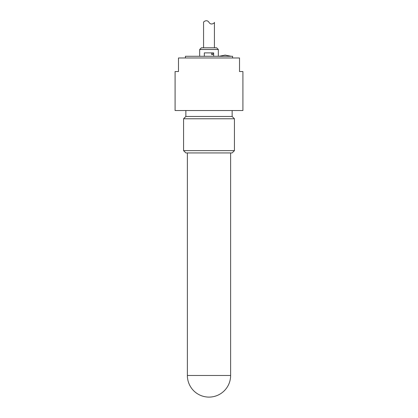 <?xml version="1.0" encoding="UTF-8"?>
<svg xmlns="http://www.w3.org/2000/svg" width="418" height="418" viewBox="0 0 418 418"><rect width="100%" height="100%" fill="white"/><g stroke="black" fill="none" stroke-linecap="round" stroke-linejoin="round"><path stroke-width="0.63" d="M212.84 54.586L211.644 54.586L211.644 52.887L212.84 52.887L212.84 54.586L211.644 54.586M213.661 56.278L213.661 52.887L212.84 52.887M211.644 52.887L204.339 52.887L204.339 56.278M232.57 57.977L232.57 56.278L185.43 56.278L185.43 57.977M218.327 49.496L216.629 47.804L201.371 47.804L199.673 49.496L218.327 49.496L218.327 56.278M199.673 56.278L199.673 49.496M239.519 71.541L239.519 57.977L178.481 57.977L178.481 71.541L175.09 71.541L175.09 110.54L242.91 110.54L242.91 71.541L239.519 71.541M183.565 150.642L185.853 152.931L232.147 152.931L234.435 150.642L183.565 150.642L183.565 118.764L234.435 118.764L232.147 116.476L185.853 116.476L185.853 110.54M230.621 152.931L230.621 375.479L187.379 375.479L187.379 152.931M203.576 47.804L203.576 22.368C203.158 21.976 206.868 18.925 209 22.368C211.132 25.806 214.842 22.755 214.424 22.368C214.842 22.755 211.132 25.806 209 22.368M214.424 22.368L214.424 47.804M231.044 56.278L225.098 55.092M219.173 56.278L225.109 55.092M234.435 118.764L234.435 150.642M185.853 116.476L183.565 118.764M232.147 110.54L232.147 116.476M187.379 375.479A21.621 21.621 0 0 0 209 397.1A21.621 21.621 0 0 0 230.621 375.479"/></g></svg>

